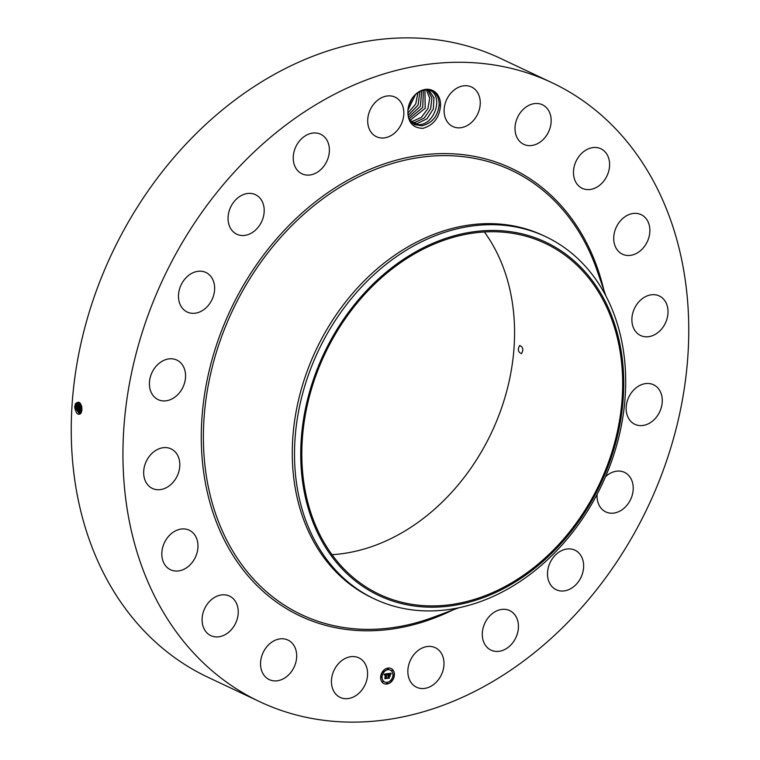<?xml version="1.0" encoding="UTF-8"?>
<svg xmlns="http://www.w3.org/2000/svg" width="760" height="760" viewBox="0 0 760 760"><rect width="100%" height="100%" fill="white"/><g stroke="black" fill="none" stroke-linecap="round" stroke-linejoin="round"><path stroke-width="1.14" d="M259.74 701.708L208.05 677.312A342.266 267.852 -64.7 0 1 116.764 243.532A342.266 267.852 -64.7 0 1 500.26 58.292L551.95 82.688A342.266 267.852 -64.7 0 1 643.236 516.467A342.266 267.852 -64.7 0 1 259.74 701.708A342.266 267.852 -64.7 0 1 168.464 267.938A342.266 267.852 -64.7 0 1 551.95 82.688M484.367 231.952A194.085 151.895 -64.7 0 1 488.765 438.263A194.085 151.895 -64.7 0 1 332.025 554.667M81.358 412.509C78.309 416.034 76.076 414.219 74.679 407.037L75.459 403.712C79.069 400.52 81.206 402.591 81.89 409.925L81.795 410.77M407.977 109.582C407.408 121.78 412.385 128.041 422.911 128.345C433.647 125.219 439.527 117.515 440.553 105.251L439.147 105.355A18.781 14.697 -64.7 0 0 439.156 104.462C439.118 98.268 436.867 93.812 432.411 91.114L425.153 89.756C415.796 91.837 410.067 98.448 407.977 109.582A19.788 15.485 -64.7 0 1 433.095 90.687A19.788 15.485 -64.7 0 1 440.553 105.251M359.337 658.093A21.869 17.119 -64.7 0 1 364.838 685.254A21.869 17.119 -64.7 0 1 340.176 697.404A21.869 17.119 -64.7 0 1 339.682 697.158A21.869 17.119 -64.7 0 1 334.181 670.006A21.869 17.119 -64.7 0 1 358.844 657.846A21.869 17.119 -64.7 0 1 359.337 658.093M264.575 675.963A21.869 17.119 -64.7 0 1 264.974 649.239A21.869 17.119 -64.7 0 1 287.945 640.062A21.869 17.119 -64.7 0 1 292.647 643.72A21.869 17.119 -64.7 0 1 292.248 670.453A21.869 17.119 -64.7 0 1 269.268 679.62A21.869 17.119 -64.7 0 1 264.575 675.963M203.291 626.99A21.869 17.119 -64.7 0 1 208.544 602.538A21.869 17.119 -64.7 0 1 229.501 596.087A21.869 17.119 -64.7 0 1 237.034 604.722A21.869 17.119 -64.7 0 1 231.781 629.185A21.869 17.119 -64.7 0 1 210.824 635.635A21.869 17.119 -64.7 0 1 203.291 626.99M161.842 555.038A21.869 17.119 -64.7 0 1 170.591 534.27A21.869 17.119 -64.7 0 1 189.23 530.204A21.869 17.119 -64.7 0 1 197.942 544.929A21.869 17.119 -64.7 0 1 189.192 565.706A21.869 17.119 -64.7 0 1 170.553 569.762A21.869 17.119 -64.7 0 1 161.842 555.038M144.276 467.144A21.869 17.119 -64.7 0 1 171.076 448.884A21.869 17.119 -64.7 0 1 179.208 470.183A21.869 17.119 -64.7 0 1 152.409 488.442A21.869 17.119 -64.7 0 1 144.276 467.144M152.314 371.916A21.869 17.119 -64.7 0 1 176.823 360.078A21.869 17.119 -64.7 0 1 182.656 387.799A21.869 17.119 -64.7 0 1 158.147 399.637A21.869 17.119 -64.7 0 1 152.314 371.916M185.174 278.673A21.869 17.119 -64.7 0 1 205.893 272.479A21.869 17.119 -64.7 0 1 207.945 305.852A21.869 17.119 -64.7 0 1 187.226 312.037A21.869 17.119 -64.7 0 1 185.174 278.673M239.628 196.545A21.869 17.119 -64.7 0 1 255.455 194.664A21.869 17.119 -64.7 0 1 264.128 212.315A21.869 17.119 -64.7 0 1 252.615 232.351A21.869 17.119 -64.7 0 1 236.787 234.222A21.869 17.119 -64.7 0 1 228.114 216.581A21.869 17.119 -64.7 0 1 239.628 196.545M310.356 133.56A21.869 17.119 -64.7 0 1 320.653 134.254A21.869 17.119 -64.7 0 1 328.852 155.211A21.869 17.119 -64.7 0 1 312.284 174.505A21.869 17.119 -64.7 0 1 301.976 173.812A21.869 17.119 -64.7 0 1 293.778 152.855A21.869 17.119 -64.7 0 1 310.356 133.56M390.431 95.903A21.869 17.119 -64.7 0 1 395.105 97.156A21.869 17.119 -64.7 0 1 402.401 121.391A21.869 17.119 -64.7 0 1 381.102 137.959A21.869 17.119 -64.7 0 1 376.428 136.705A21.869 17.119 -64.7 0 1 369.132 112.471A21.869 17.119 -64.7 0 1 390.431 95.903M472.017 87.238A21.869 17.119 -64.7 0 1 477.508 114.399A21.869 17.119 -64.7 0 1 452.846 126.549A21.869 17.119 -64.7 0 1 452.352 126.312A21.869 17.119 -64.7 0 1 446.861 99.151A21.869 17.119 -64.7 0 1 471.523 87.001A21.869 17.119 -64.7 0 1 472.017 87.238M547.124 108.433A21.869 17.119 -64.7 0 1 546.725 135.166A21.869 17.119 -64.7 0 1 523.744 144.333A21.869 17.119 -64.7 0 1 519.052 140.685A21.869 17.119 -64.7 0 1 519.45 113.953A21.869 17.119 -64.7 0 1 542.422 104.785A21.869 17.119 -64.7 0 1 547.124 108.433M608.399 157.405A21.869 17.119 -64.7 0 1 603.145 181.868A21.869 17.119 -64.7 0 1 582.198 188.318A21.869 17.119 -64.7 0 1 574.664 179.673A21.869 17.119 -64.7 0 1 579.918 155.211A21.869 17.119 -64.7 0 1 600.865 148.761A21.869 17.119 -64.7 0 1 608.399 157.405M649.847 229.358A21.869 17.119 -64.7 0 1 641.107 250.135A21.869 17.119 -64.7 0 1 622.468 254.191A21.869 17.119 -64.7 0 1 613.747 239.476A21.869 17.119 -64.7 0 1 622.497 218.7A21.869 17.119 -64.7 0 1 641.136 214.643A21.869 17.119 -64.7 0 1 649.847 229.358M667.413 317.252A21.869 17.119 -64.7 0 1 640.614 335.521A21.869 17.119 -64.7 0 1 632.491 314.222A21.869 17.119 -64.7 0 1 659.29 295.963A21.869 17.119 -64.7 0 1 667.413 317.252M659.376 412.481A21.869 17.119 -64.7 0 1 634.875 424.317A21.869 17.119 -64.7 0 1 629.042 396.606A21.869 17.119 -64.7 0 1 653.543 384.769A21.869 17.119 -64.7 0 1 659.376 412.481M605.52 476.71A21.869 17.119 -64.7 0 1 624.473 472.359A21.869 17.119 -64.7 0 1 626.525 505.733A21.869 17.119 -64.7 0 1 605.796 511.917A21.869 17.119 -64.7 0 1 597.122 494.323M572.071 587.86A21.869 17.119 -64.7 0 1 556.234 589.731A21.869 17.119 -64.7 0 1 547.561 572.09A21.869 17.119 -64.7 0 1 559.075 552.054A21.869 17.119 -64.7 0 1 574.911 550.173A21.869 17.119 -64.7 0 1 583.575 567.825A21.869 17.119 -64.7 0 1 572.071 587.86M501.334 650.836A21.869 17.119 -64.7 0 1 491.036 650.151A21.869 17.119 -64.7 0 1 482.837 629.194A21.869 17.119 -64.7 0 1 499.415 609.9A21.869 17.119 -64.7 0 1 509.713 610.593A21.869 17.119 -64.7 0 1 517.911 631.55A21.869 17.119 -64.7 0 1 501.334 650.836M421.258 688.503A21.869 17.119 -64.7 0 1 416.584 687.249A21.869 17.119 -64.7 0 1 409.288 663.014A21.869 17.119 -64.7 0 1 430.587 646.437A21.869 17.119 -64.7 0 1 435.262 647.691A21.869 17.119 -64.7 0 1 442.558 671.925A21.869 17.119 -64.7 0 1 421.258 688.503M394.373 675.127A8.35 6.536 -64.7 0 1 383.923 683.591A8.35 6.536 -64.7 0 1 380.608 676.961A8.35 6.536 -64.7 0 1 391.058 668.496A8.35 6.536 -64.7 0 1 394.373 675.127M596.856 489.288A194.085 151.895 -64.7 0 1 379.382 594.339A194.085 151.895 -64.7 0 1 327.626 348.356A194.085 151.895 -64.7 0 1 545.091 243.304A194.085 151.895 -64.7 0 1 596.856 489.288M519.669 345.562C517.475 349.476 518.073 352.165 521.474 353.647C523.716 349.733 523.117 347.035 519.669 345.562L520.02 345.467M79.648 402.619L78.508 402.42L76.37 404.197L75.706 406.724L79.572 414.171L81.358 412.433L79.857 408.909M383.857 683.563A8.35 6.536 115.3 0 0 394.231 675.061A8.35 6.536 115.3 0 0 390.982 668.458M609.368 310.308A195.405 152.921 -64.7 0 1 528.827 572.803A195.405 152.921 -64.7 0 1 315.106 527.336A195.405 152.921 -64.7 0 1 395.647 264.841A195.405 152.921 -64.7 0 1 609.368 310.308M78.537 402.42L76.389 404.197L75.734 408.576L79.581 414.171M75.848 409.459L75.724 408.538M414.827 124.707L421.933 125.789C431.955 123.272 437.693 116.46 439.147 105.355M439.156 104.462C438.035 116.043 432.25 123.158 421.791 125.799L414.39 124.488L408.566 118.209M374.575 598.984L372.352 597.939A200.345 156.798 -64.7 0 1 318.924 344.023A200.345 156.798 -64.7 0 1 543.409 235.59L545.633 236.635A200.345 156.798 -64.7 0 1 610.954 306.555A200.345 156.798 -64.7 0 1 599.061 490.551A200.345 156.798 -64.7 0 1 374.575 598.984A200.345 156.798 -64.7 0 1 309.244 529.074A200.345 156.798 -64.7 0 1 321.147 345.069A200.345 156.798 -64.7 0 1 545.633 236.635M390.231 670.063A6.574 5.149 115.3 0 0 390.155 670.025A6.574 5.149 115.3 0 0 381.928 676.694A6.574 5.149 115.3 0 0 384.541 681.929A6.574 5.149 115.3 0 0 384.617 681.957M388.094 668.41L387.666 669.313M393.784 674.747L393.357 675.64M392.312 669.931L391.884 670.823M387.173 682.708L386.745 683.611M391.656 680.038L391.229 680.931M381.482 676.381L381.055 677.274M383.61 671.089L383.183 671.982M382.954 681.197L382.536 682.091M79.03 402.43L77.387 404.092L76.712 406.6L80.047 414.01L76.731 408.405M428.991 89.879L429.704 90.184M382.071 676.761A6.574 5.149 115.3 0 0 384.683 681.995A6.574 5.149 115.3 0 0 392.91 675.327A6.574 5.149 115.3 0 0 390.298 670.092A6.574 5.149 115.3 0 0 382.071 676.761M387.534 668.952L388.369 668.838L387.534 668.952M393.224 675.279L394.06 675.174L393.224 675.279M391.751 670.462L392.587 670.358L391.751 670.462M386.612 683.25L387.448 683.135L386.612 683.25M391.096 680.58L391.932 680.466L391.096 680.58M381.757 676.808L380.921 676.913L381.757 676.808M383.885 671.507L383.049 671.621L383.885 671.507M383.23 681.625L382.394 681.73L383.23 681.625M79.011 402.43L77.368 404.092L76.855 409.308M419.444 124.688L413.687 124.089L419.587 124.678C435.385 123.566 443.203 96.216 430.112 90.392C443.232 96.235 435.299 123.709 419.444 124.688M387.619 673.702L387.144 674.766L386.137 674.167L386.184 678.29L384.807 678.471L385.481 674.528L384.579 675.127L385.5 674.272L384.408 675.193L384.047 674.167L387.543 673.664M387.78 673.92L387.248 674.899L387.704 673.882M386.945 674.471L386.327 674.424L386.526 678.528L384.997 678.737L386.374 678.452L386.241 674.338L386.945 674.471M391.048 673.198L390.488 674.31L388.911 673.769L388.806 675.403L389.082 673.939L390.279 674.063L389.148 674.025L389.063 675.374L390.041 674.661L389.947 676.125L388.787 675.697L389.034 677.863L387.552 678.062L388.075 677.54L387.923 673.616L391.048 673.198M391.172 673.512L390.649 674.528L391.096 673.474M390.155 676.257L390.174 674.709L390.155 676.257M389.025 675.963L389.415 678.148L387.666 678.376L389.253 678.072L388.959 675.878L389.642 675.878L388.959 675.925M386.184 678.29L384.902 678.376M386.137 674.167L385.719 677.892M386.973 674.471L386.327 674.424M386.526 678.528L384.94 678.651M386.004 677.939L386.394 678.461M389.034 677.863L387.647 677.958M388.787 675.697L388.531 677.397M389.481 675.611L388.645 675.63M389.88 674.861L389.813 675.972M388.806 675.403L388.911 673.769M389.642 675.878L388.959 675.887M389.415 678.148L387.609 678.3M388.854 677.483L389.272 678.082M77.71 406.476L80.503 413.697L77.852 409.174L78.394 403.987L77.71 406.476L76.722 406.286M417.696 124.773L417.231 123.576L426.987 118.816L433.333 108.927L433.988 97.793L428.688 89.822L433.979 97.822L433.295 108.993L426.892 118.873L417.097 123.576L412.604 123.339M417.231 123.576L412.613 123.348M79.543 402.581L78.394 403.987L79.534 402.572M77.852 409.193L77.738 408.272M78.717 406.362L80.94 413.202L78.859 409.041L79.391 403.883L78.717 406.362L77.729 406.163M427.614 89.699L431.898 98.097L430.616 108.803L424.156 118.113L414.741 122.464L411.578 122.464L414.884 122.464L424.27 118.037L430.692 108.651L431.908 98.011L427.623 89.699M79.99 402.971L79.391 403.883L79.98 402.952M78.859 409.051L78.736 408.139M79.468 403.18L80.474 403.608L79.724 406.239L81.339 412.471M80.389 403.778L79.743 408.044M426.331 89.67L429.704 98.306L427.927 108.537L421.439 117.306L412.395 121.362L410.628 121.448L410.181 120.241L425.239 108.224L424.925 89.784M410.628 121.457L412.537 121.353L421.543 117.249L427.975 108.471L429.713 98.278L426.341 89.67M81.7 411.302L80.75 407.911L81.026 404.615L81.69 411.34M410.181 120.241L425.182 108.29L424.906 89.784M81.71 406.78L81.747 407.74M80.864 408.785L80.75 407.873M81.69 406.676L81.928 409.07M423.396 90.079L422.74 107.426L408.937 118.959L422.721 107.416L423.377 90.079M421.743 90.582L420.384 106.334L408.338 117.391L420.365 106.324L421.724 90.592M407.968 115.472L418.048 105.136L419.928 91.38L418.057 105.184L407.977 115.491M407.778 113.164L415.701 104.025L417.933 92.558M407.778 113.183L415.72 104.034L417.952 92.549M407.901 110.171L415.625 94.382L407.901 110.2M408.804 105.478L412.481 97.926M408.785 105.535L412.519 97.879M452.855 609.995A247.503 193.695 -64.7 0 1 238.63 563.815A247.503 193.695 -64.7 0 1 234.184 302.337A247.503 193.695 -64.7 0 1 438.596 153.691A247.503 193.695 -64.7 0 1 603.877 290.082M74.718 406.524L75.706 406.724M458.726 607.819L433.133 617.31A245.708 192.289 -64.7 0 1 234.821 554.41A245.708 192.289 -64.7 0 1 236.056 303.287A245.708 192.289 -64.7 0 1 428.906 156.341A245.708 192.289 -64.7 0 1 596.989 270.209L605.929 296.001M75.468 403.598L76.37 404.197M75.724 406.41L76.712 406.6M76.475 403.493L77.368 404.092M77.472 403.389L78.365 403.987M78.47 403.284L79.372 403.883M78.736 406.049L79.724 406.239M79.734 405.925L80.721 406.115M80.74 405.802L81.728 406.001M415.34 123.671L414.884 122.464"/></g></svg>
